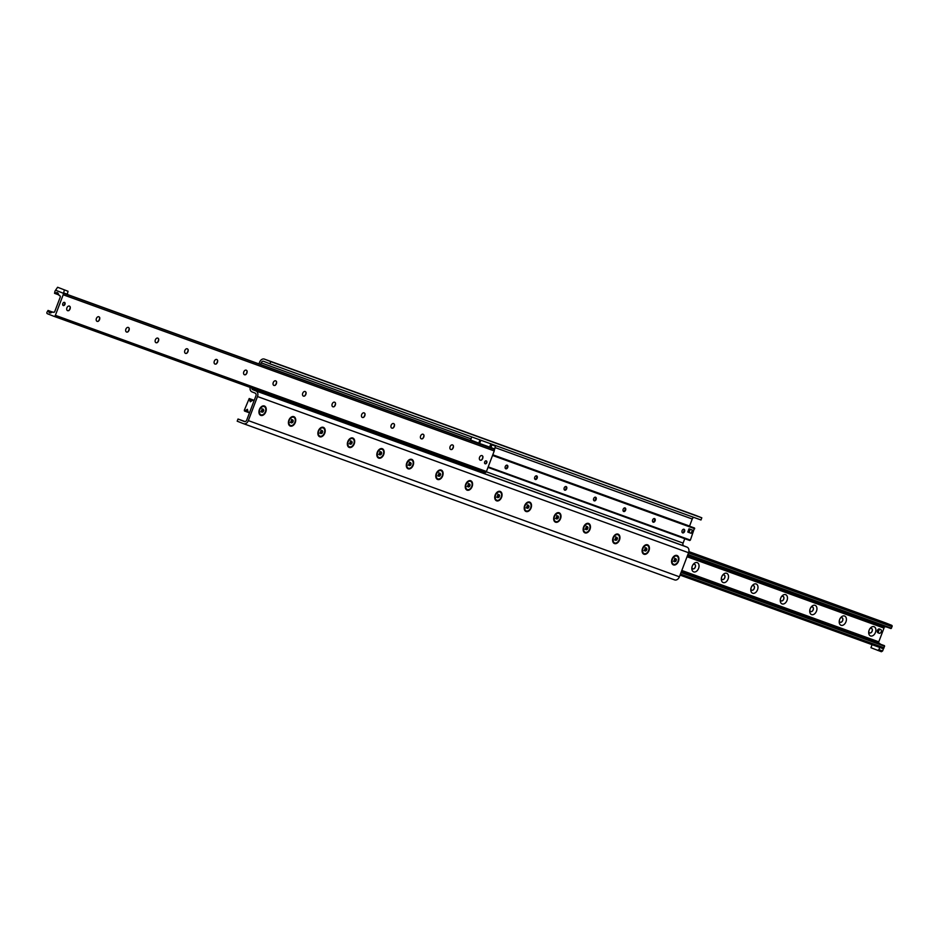 <?xml version="1.0" encoding="UTF-8"?>
<svg xmlns="http://www.w3.org/2000/svg" width="939" height="939" viewBox="0 0 939 939"><rect width="100%" height="100%" fill="white"/><g stroke="black" fill="none" stroke-linecap="round" stroke-linejoin="round"><path stroke-width="1.41" d="M458.596 429.499L460.943 430.402L458.596 429.499M465.967 432.163L468.303 433.067L465.967 432.163M462.657 430.978L464.594 431.729L462.657 430.978M476.648 436.036L478.996 436.94L476.648 436.036M484.019 438.713L486.355 439.616L484.019 438.713M480.709 437.515L482.646 438.267L480.709 437.515M272.169 361.949L274.517 362.853L272.169 361.949M279.54 364.625L281.888 365.529L279.54 364.625M276.23 363.428L278.167 364.179L276.23 363.428M265.796 411.857A5.035 3.404 -68.5 0 1 261.453 415.543A5.035 3.404 -68.5 0 1 258.953 411.388A5.035 3.404 -68.5 0 1 260.408 407.702A5.035 3.404 -68.5 0 1 265.021 406.341A5.035 3.404 -68.5 0 1 265.796 411.857M295.269 422.538A5.035 3.404 -68.5 0 1 290.926 426.212A5.035 3.404 -68.5 0 1 288.426 422.069A5.035 3.404 -68.5 0 1 289.881 418.383A5.035 3.404 -68.5 0 1 294.494 417.01A5.035 3.404 -68.5 0 1 295.269 422.538M324.753 433.219A5.035 3.404 -68.5 0 1 320.399 436.893A5.035 3.404 -68.5 0 1 317.898 432.75A5.035 3.404 -68.5 0 1 319.354 429.064A5.035 3.404 -68.5 0 1 323.967 427.691A5.035 3.404 -68.5 0 1 324.753 433.219M354.226 443.889A5.035 3.404 -68.5 0 1 349.871 447.574A5.035 3.404 -68.5 0 1 347.371 443.419A5.035 3.404 -68.5 0 1 348.827 439.734A5.035 3.404 -68.5 0 1 353.44 438.372A5.035 3.404 -68.5 0 1 354.226 443.889M383.699 454.57A5.035 3.404 -68.5 0 1 379.344 458.255A5.035 3.404 -68.5 0 1 376.844 454.1A5.035 3.404 -68.5 0 1 378.3 450.415A5.035 3.404 -68.5 0 1 382.912 449.053A5.035 3.404 -68.5 0 1 383.699 454.57M413.172 465.251A5.035 3.404 -68.5 0 1 408.817 468.937A5.035 3.404 -68.5 0 1 406.317 464.782A5.035 3.404 -68.5 0 1 407.772 461.096A5.035 3.404 -68.5 0 1 412.385 459.734A5.035 3.404 -68.5 0 1 413.172 465.251M442.645 475.932A5.035 3.404 -68.5 0 1 438.302 479.618A5.035 3.404 -68.5 0 1 435.802 475.463A5.035 3.404 -68.5 0 1 437.257 471.777A5.035 3.404 -68.5 0 1 441.858 470.416A5.035 3.404 -68.5 0 1 442.645 475.932M472.117 486.613A5.035 3.404 -68.5 0 1 467.775 490.287A5.035 3.404 -68.5 0 1 465.274 486.144A5.035 3.404 -68.5 0 1 466.73 482.458A5.035 3.404 -68.5 0 1 471.331 481.085A5.035 3.404 -68.5 0 1 472.117 486.613M501.59 497.294A5.035 3.404 -68.5 0 1 497.247 500.968A5.035 3.404 -68.5 0 1 494.747 496.825A5.035 3.404 -68.5 0 1 496.203 493.139A5.035 3.404 -68.5 0 1 500.804 491.766A5.035 3.404 -68.5 0 1 501.59 497.294M531.063 507.964A5.035 3.404 -68.5 0 1 526.72 511.649A5.035 3.404 -68.5 0 1 524.22 507.494A5.035 3.404 -68.5 0 1 525.676 503.809A5.035 3.404 -68.5 0 1 530.289 502.447A5.035 3.404 -68.5 0 1 531.063 507.964M560.536 518.645A5.035 3.404 -68.5 0 1 556.193 522.33A5.035 3.404 -68.5 0 1 553.693 518.175A5.035 3.404 -68.5 0 1 555.149 514.49A5.035 3.404 -68.5 0 1 559.761 513.128A5.035 3.404 -68.5 0 1 560.536 518.645M590.009 529.326A5.035 3.404 -68.5 0 1 585.666 533.012A5.035 3.404 -68.5 0 1 583.166 528.857A5.035 3.404 -68.5 0 1 584.621 525.171A5.035 3.404 -68.5 0 1 589.234 523.809A5.035 3.404 -68.5 0 1 590.009 529.326M619.494 540.007A5.035 3.404 -68.5 0 1 615.139 543.693A5.035 3.404 -68.5 0 1 612.639 539.538A5.035 3.404 -68.5 0 1 614.094 535.852A5.035 3.404 -68.5 0 1 618.707 534.491A5.035 3.404 -68.5 0 1 619.494 540.007M648.966 550.688A5.035 3.404 -68.5 0 1 644.612 554.362A5.035 3.404 -68.5 0 1 642.112 550.219A5.035 3.404 -68.5 0 1 643.567 546.533A5.035 3.404 -68.5 0 1 648.18 545.16A5.035 3.404 -68.5 0 1 648.966 550.688M678.439 561.369A5.035 3.404 -68.5 0 1 674.085 565.043A5.035 3.404 -68.5 0 1 671.585 560.9A5.035 3.404 -68.5 0 1 673.04 557.203A5.035 3.404 -68.5 0 1 677.653 555.841A5.035 3.404 -68.5 0 1 678.439 561.369M269.927 363.792L700.987 519.983L701.809 517.812L270.749 361.632L269.927 363.792L263.589 361.292A2.312 1.702 -70.1 0 0 263.554 361.28A2.312 1.702 -70.1 0 0 261.183 362.83L260.549 364.485M689.566 526.063L692.243 519.009A2.312 1.702 109.9 0 1 693.909 517.412M243.671 423.735L674.589 579.879A4.636 3.404 -70.1 0 0 674.66 579.903A4.636 3.404 -70.1 0 0 679.402 576.792L688.557 552.719A4.636 3.404 -70.1 0 0 687.031 547.132L683.85 545.888A2.312 1.702 109.9 0 1 683.087 543.094L684.766 538.693M251.828 388.007A2.312 1.702 -70.1 0 0 252.791 389.697L255.971 390.953A4.636 3.404 109.9 0 1 257.497 396.54L248.342 420.613A4.636 3.404 109.9 0 1 243.6 423.712A4.636 3.404 109.9 0 1 243.53 423.689L237.191 421.188L238.013 419.017L244.351 421.529A2.312 1.702 -70.1 0 0 244.386 421.541A2.312 1.702 -70.1 0 0 246.757 419.991L255.913 395.906A2.312 1.702 -70.1 0 0 255.15 393.112L251.969 391.868A4.636 3.404 109.9 0 1 250.138 387.396M245.091 421.588L238.013 419.017M258.953 363.909L259.598 362.208A4.636 3.404 109.9 0 1 264.34 359.097A4.636 3.404 109.9 0 1 264.411 359.121L270.749 361.632M701.809 517.812L695.47 515.311A4.636 3.404 -70.1 0 0 695.4 515.288A4.636 3.404 -70.1 0 0 695.33 515.265M876.228 642.1L878.493 643.238L876.474 641.924M876.24 642.135L878.059 642.792M879.632 643.415L878.493 643.238L880.019 643.79A1.162 0.857 -70.1 0 0 879.632 643.415L879.162 643.227A1.162 0.857 109.9 0 1 878.775 641.83L884.221 627.487A1.162 0.857 109.9 0 1 885.277 626.677M698.593 568.388A4.953 3.345 -68.5 0 1 694.32 572.004A4.953 3.345 -68.5 0 1 691.867 567.931A4.953 3.345 -68.5 0 1 693.299 564.304A4.953 3.345 -68.5 0 1 697.83 562.966A4.953 3.345 -68.5 0 1 698.593 568.388M691.949 567.332A2.465 1.667 111.5 0 0 692.841 568.87A2.465 1.667 111.5 0 0 695.306 567.144A2.465 1.667 111.5 0 0 694.649 564.292A2.465 1.667 111.5 0 0 692.947 564.797M692.794 568.846A2.465 1.667 111.5 0 0 695.212 567.156A2.465 1.667 111.5 0 0 694.602 564.269L694.567 564.257M728.065 579.07A4.953 3.345 -68.5 0 1 723.793 582.685A4.953 3.345 -68.5 0 1 721.34 578.612A4.953 3.345 -68.5 0 1 722.772 574.985A4.953 3.345 -68.5 0 1 727.302 573.647A4.953 3.345 -68.5 0 1 728.065 579.07M721.422 578.013A2.465 1.667 111.5 0 0 722.314 579.539A2.465 1.667 111.5 0 0 724.779 577.825A2.465 1.667 111.5 0 0 724.122 574.961A2.465 1.667 111.5 0 0 722.42 575.478M722.267 579.527A2.465 1.667 111.5 0 0 724.685 577.837A2.465 1.667 111.5 0 0 724.075 574.95M757.538 589.751A4.953 3.345 -68.5 0 1 753.266 593.366A4.953 3.345 -68.5 0 1 750.813 589.293A4.953 3.345 -68.5 0 1 752.245 585.666A4.953 3.345 -68.5 0 1 756.775 584.328A4.953 3.345 -68.5 0 1 757.538 589.751M750.895 588.683A2.465 1.667 111.5 0 0 751.787 590.22A2.465 1.667 111.5 0 0 754.252 588.507A2.465 1.667 111.5 0 0 753.594 585.643A2.465 1.667 111.5 0 0 751.893 586.159M751.787 590.22L751.705 590.197A2.465 1.667 111.5 0 0 754.158 588.518A2.465 1.667 111.5 0 0 753.548 585.631M787.023 600.432A4.953 3.345 -68.5 0 1 782.75 604.047A4.953 3.345 -68.5 0 1 780.286 599.962A4.953 3.345 -68.5 0 1 781.718 596.347A4.953 3.345 -68.5 0 1 786.248 594.997A4.953 3.345 -68.5 0 1 787.023 600.432M780.368 599.364A2.465 1.667 111.5 0 0 781.26 600.901A2.465 1.667 111.5 0 0 783.725 599.176A2.465 1.667 111.5 0 0 783.067 596.324A2.465 1.667 111.5 0 0 781.365 596.84M781.178 600.866L781.26 600.901A2.465 1.667 111.5 0 0 783.631 599.188A2.465 1.667 111.5 0 0 783.032 596.312M816.496 611.101A4.953 3.345 -68.5 0 1 812.223 614.728A4.953 3.345 -68.5 0 1 809.758 610.643A4.953 3.345 -68.5 0 1 811.19 607.028A4.953 3.345 -68.5 0 1 815.721 605.678A4.953 3.345 -68.5 0 1 816.496 611.101M809.852 610.045A2.465 1.667 111.5 0 0 810.733 611.582A2.465 1.667 111.5 0 0 813.197 609.857A2.465 1.667 111.5 0 0 812.54 607.005A2.465 1.667 111.5 0 0 810.85 607.521M810.65 611.547L810.733 611.582A2.465 1.667 111.5 0 0 813.104 609.869A2.465 1.667 111.5 0 0 812.505 606.993L812.458 606.97M845.969 621.782A4.953 3.345 -68.5 0 1 841.696 625.409A4.953 3.345 -68.5 0 1 839.231 621.325A4.953 3.345 -68.5 0 1 840.663 617.698A4.953 3.345 -68.5 0 1 845.194 616.36A4.953 3.345 -68.5 0 1 845.969 621.782M839.325 620.726A2.465 1.667 111.5 0 0 840.205 622.264A2.465 1.667 111.5 0 0 842.682 620.538A2.465 1.667 111.5 0 0 842.013 617.686A2.465 1.667 111.5 0 0 840.323 618.202M840.17 622.24A2.465 1.667 111.5 0 0 842.576 620.55A2.465 1.667 111.5 0 0 841.978 617.662L841.931 617.651M875.441 632.463A4.953 3.345 -68.5 0 1 871.169 636.079A4.953 3.345 -68.5 0 1 868.716 632.006A4.953 3.345 -68.5 0 1 870.136 628.379A4.953 3.345 -68.5 0 1 874.667 627.041A4.953 3.345 -68.5 0 1 875.441 632.463M868.798 631.407A2.465 1.667 111.5 0 0 869.678 632.945A2.465 1.667 111.5 0 0 872.155 631.219A2.465 1.667 111.5 0 0 871.486 628.367A2.465 1.667 111.5 0 0 869.796 628.872M869.643 632.921A2.465 1.667 111.5 0 0 872.049 631.231A2.465 1.667 111.5 0 0 871.451 628.344M687.747 554.832L890.958 628.567L892.05 626.689A1.162 0.857 -70.1 0 0 891.663 625.292L885.125 622.71A1.444 1.068 -70.1 0 0 885.101 622.71A1.444 1.068 -70.1 0 0 885.09 622.698M885.923 626.912L687.653 555.078L885.9 626.912A1.162 0.857 -70.1 0 0 886.393 626.912M872.038 644.659L870.969 647.734L881.392 651.736L882.601 650.962L883.423 648.802L882.836 648.567A1.162 0.857 -70.1 0 0 884.033 647.793L884.444 645.656L681.186 572.097M60.225 297.17A1.162 0.857 -70.1 0 0 59.838 295.773L59.368 295.585A1.162 0.857 109.9 0 1 58.981 295.21L58.136 293.414A2.312 1.702 -70.1 0 0 57.338 292.651A2.312 1.702 -70.1 0 0 56.317 292.698L54.556 293.344L54.967 291.207A1.162 0.857 109.9 0 1 56.176 290.433L62.713 293.015A1.444 1.068 109.9 0 1 63.195 294.764L55.378 315.328A1.444 1.068 109.9 0 1 53.875 316.29L47.337 313.708A1.162 0.857 109.9 0 1 46.95 312.311L48.042 310.433L48.934 312.135A2.312 1.702 -70.1 0 0 49.732 312.898A2.312 1.702 -70.1 0 0 50.753 312.851L52.561 312.112A1.162 0.857 109.9 0 1 53.1 312.088L53.57 312.276A1.162 0.857 -70.1 0 0 54.779 311.513L60.225 297.17M484.665 461.941A1.678 1.139 -68.5 0 1 486.789 462.739A1.678 1.139 -68.5 0 1 484.665 461.941M62.819 303.555A1.678 1.139 -68.5 0 1 64.955 304.365A1.678 1.139 -68.5 0 1 62.819 303.555M69.204 310.128A4.953 3.345 111.5 0 0 69.862 308.814A4.953 3.345 111.5 0 0 70.202 307.593M69.357 306.079A2.465 1.667 -68.5 0 1 70.19 308.015A2.465 1.667 -68.5 0 1 69.979 308.919A2.465 1.667 -68.5 0 1 69.486 309.811A2.465 1.667 -68.5 0 1 67.549 310.656M66.927 307.816A2.465 1.667 -68.5 0 1 69.404 306.091A2.465 1.667 -68.5 0 1 70.038 308.99A2.465 1.667 -68.5 0 1 67.585 310.668A2.465 1.667 -68.5 0 1 66.927 307.816M98.677 320.798A4.953 3.345 111.5 0 0 99.334 319.495A4.953 3.345 111.5 0 0 99.675 318.274M98.83 316.76A2.465 1.667 -68.5 0 1 99.663 318.685A2.465 1.667 -68.5 0 1 99.452 319.6A2.465 1.667 -68.5 0 1 98.959 320.492A2.465 1.667 -68.5 0 1 97.022 321.338L97.069 321.349A2.465 1.667 -68.5 0 1 96.4 318.497A2.465 1.667 -68.5 0 1 98.877 316.772A2.465 1.667 -68.5 0 1 99.522 319.671A2.465 1.667 -68.5 0 1 97.069 321.349M128.15 331.479A4.953 3.345 111.5 0 0 128.807 330.176A4.953 3.345 111.5 0 0 129.148 328.955M128.35 327.453L128.267 327.418A2.465 1.667 -68.5 0 1 129.148 329.366A2.465 1.667 -68.5 0 1 128.925 330.27A2.465 1.667 -68.5 0 1 128.432 331.174A2.465 1.667 -68.5 0 1 126.495 332.007L126.542 332.03A2.465 1.667 -68.5 0 1 125.873 329.166A2.465 1.667 -68.5 0 1 128.35 327.453A2.465 1.667 -68.5 0 1 128.995 330.352A2.465 1.667 -68.5 0 1 126.542 332.03M157.635 342.16A4.953 3.345 111.5 0 0 158.28 340.857A4.953 3.345 111.5 0 0 158.632 339.636M157.822 338.134A2.465 1.667 -68.5 0 1 158.468 341.033A2.465 1.667 -68.5 0 1 156.015 342.712A2.465 1.667 -68.5 0 1 155.346 339.848A2.465 1.667 -68.5 0 1 157.822 338.134L157.74 338.099A2.465 1.667 -68.5 0 1 158.621 340.047A2.465 1.667 -68.5 0 1 158.398 340.951A2.465 1.667 -68.5 0 1 157.905 341.855A2.465 1.667 -68.5 0 1 155.968 342.688M187.107 352.841A4.953 3.345 111.5 0 0 187.753 351.538A4.953 3.345 111.5 0 0 188.105 350.317M187.213 348.78L187.295 348.803A2.465 1.667 -68.5 0 1 187.941 351.714A2.465 1.667 -68.5 0 1 185.488 353.381A2.465 1.667 -68.5 0 1 184.83 350.529A2.465 1.667 -68.5 0 1 187.295 348.803A2.465 1.667 -68.5 0 1 188.093 350.728A2.465 1.667 -68.5 0 1 187.882 351.632A2.465 1.667 -68.5 0 1 187.377 352.524A2.465 1.667 -68.5 0 1 185.453 353.369M216.58 363.522A4.953 3.345 111.5 0 0 217.226 362.208A4.953 3.345 111.5 0 0 217.578 360.987M216.733 359.473A2.465 1.667 -68.5 0 1 217.566 361.409A2.465 1.667 -68.5 0 1 217.355 362.313A2.465 1.667 -68.5 0 1 216.85 363.205A2.465 1.667 -68.5 0 1 214.925 364.05M214.303 361.21A2.465 1.667 -68.5 0 1 216.768 359.484A2.465 1.667 -68.5 0 1 217.414 362.384A2.465 1.667 -68.5 0 1 214.961 364.062A2.465 1.667 -68.5 0 1 214.303 361.21M246.053 374.203A4.953 3.345 111.5 0 0 246.711 372.889A4.953 3.345 111.5 0 0 247.051 371.668M246.206 370.154A2.465 1.667 -68.5 0 1 247.039 372.09A2.465 1.667 -68.5 0 1 246.828 372.994A2.465 1.667 -68.5 0 1 246.323 373.886A2.465 1.667 -68.5 0 1 244.398 374.731L244.433 374.743A2.465 1.667 -68.5 0 1 243.776 371.891A2.465 1.667 -68.5 0 1 246.241 370.166A2.465 1.667 -68.5 0 1 246.887 373.065A2.465 1.667 -68.5 0 1 244.433 374.743M275.526 384.873A4.953 3.345 111.5 0 0 276.183 383.57A4.953 3.345 111.5 0 0 276.524 382.349M275.714 380.847L275.632 380.811A2.465 1.667 -68.5 0 1 276.512 382.76A2.465 1.667 -68.5 0 1 276.301 383.675A2.465 1.667 -68.5 0 1 275.796 384.567A2.465 1.667 -68.5 0 1 273.871 385.413A2.465 1.667 -68.5 0 1 273.249 382.572A2.465 1.667 -68.5 0 1 275.714 380.847A2.465 1.667 -68.5 0 1 276.359 383.746A2.465 1.667 -68.5 0 1 273.906 385.424L273.836 385.389M304.999 395.554A4.953 3.345 111.5 0 0 305.656 394.251A4.953 3.345 111.5 0 0 305.997 393.03M305.774 394.345A2.465 1.667 -68.5 0 1 305.281 395.249A2.465 1.667 -68.5 0 1 303.344 396.082A2.465 1.667 -68.5 0 1 302.722 393.241A2.465 1.667 -68.5 0 1 305.187 391.528A2.465 1.667 -68.5 0 1 305.985 393.441A2.465 1.667 -68.5 0 1 305.774 394.345M305.116 391.493L305.187 391.528A2.465 1.667 -68.5 0 1 305.832 394.427A2.465 1.667 -68.5 0 1 303.379 396.105L303.309 396.07M334.472 406.235A4.953 3.345 111.5 0 0 335.129 404.932A4.953 3.345 111.5 0 0 335.469 403.711M334.589 402.174L334.66 402.209A2.465 1.667 -68.5 0 1 335.305 405.108A2.465 1.667 -68.5 0 1 332.852 406.787A2.465 1.667 -68.5 0 1 332.195 403.923A2.465 1.667 -68.5 0 1 334.66 402.209A2.465 1.667 -68.5 0 1 335.458 404.122A2.465 1.667 -68.5 0 1 335.246 405.026A2.465 1.667 -68.5 0 1 334.754 405.93A2.465 1.667 -68.5 0 1 332.817 406.763M363.945 416.916A4.953 3.345 111.5 0 0 364.602 415.613A4.953 3.345 111.5 0 0 364.942 414.392M364.097 412.867A2.465 1.667 -68.5 0 1 364.931 414.803A2.465 1.667 -68.5 0 1 364.719 415.707A2.465 1.667 -68.5 0 1 364.226 416.599A2.465 1.667 -68.5 0 1 362.29 417.444L362.337 417.456A2.465 1.667 -68.5 0 1 361.668 414.604A2.465 1.667 -68.5 0 1 364.144 412.878A2.465 1.667 -68.5 0 1 364.778 415.789A2.465 1.667 -68.5 0 1 362.337 417.456M393.418 427.597A4.953 3.345 111.5 0 0 394.075 426.283A4.953 3.345 111.5 0 0 394.415 425.062M393.617 423.559L393.535 423.536A2.465 1.667 -68.5 0 1 394.415 425.484A2.465 1.667 -68.5 0 1 394.192 426.388A2.465 1.667 -68.5 0 1 393.699 427.28A2.465 1.667 -68.5 0 1 391.763 428.125L391.809 428.137A2.465 1.667 -68.5 0 1 391.14 425.285A2.465 1.667 -68.5 0 1 393.617 423.559A2.465 1.667 -68.5 0 1 394.263 426.459A2.465 1.667 -68.5 0 1 391.809 428.137M422.902 438.278A4.953 3.345 111.5 0 0 423.548 436.964A4.953 3.345 111.5 0 0 423.9 435.743M423.09 434.241L423.008 434.205A2.465 1.667 -68.5 0 1 423.888 436.166A2.465 1.667 -68.5 0 1 423.665 437.069A2.465 1.667 -68.5 0 1 423.172 437.961A2.465 1.667 -68.5 0 1 421.235 438.806A2.465 1.667 -68.5 0 1 420.613 435.966A2.465 1.667 -68.5 0 1 423.09 434.241A2.465 1.667 -68.5 0 1 423.735 437.14A2.465 1.667 -68.5 0 1 421.282 438.818L421.2 438.783M452.375 448.948A4.953 3.345 111.5 0 0 453.021 447.645A4.953 3.345 111.5 0 0 453.373 446.424M452.481 444.886L452.563 444.922A2.465 1.667 -68.5 0 1 453.208 447.821A2.465 1.667 -68.5 0 1 450.755 449.499A2.465 1.667 -68.5 0 1 450.086 446.647A2.465 1.667 -68.5 0 1 452.563 444.922A2.465 1.667 -68.5 0 1 453.361 446.835A2.465 1.667 -68.5 0 1 453.15 447.75A2.465 1.667 -68.5 0 1 452.645 448.642A2.465 1.667 -68.5 0 1 450.72 449.488M481.848 459.629A4.953 3.345 111.5 0 0 482.493 458.326A4.953 3.345 111.5 0 0 482.846 457.105M482 455.591A2.465 1.667 -68.5 0 1 482.834 457.516A2.465 1.667 -68.5 0 1 482.623 458.42A2.465 1.667 -68.5 0 1 482.118 459.324A2.465 1.667 -68.5 0 1 480.193 460.157M479.571 457.316A2.465 1.667 -68.5 0 1 482.036 455.603A2.465 1.667 -68.5 0 1 482.681 458.502A2.465 1.667 -68.5 0 1 480.228 460.18A2.465 1.667 -68.5 0 1 479.571 457.316M53.91 316.302L484.935 472.47A1.444 1.068 -70.1 0 0 486.437 471.507L494.243 450.943A1.444 1.068 -70.1 0 0 493.773 449.206L494.665 449.241L495.405 446.107L491.79 444.687M249.633 412.444L248.236 412.397L247.391 409.31L244.727 411.012L244.281 410.331L249.211 398.523L250.267 401.798L252.92 400.096L253.964 401.023L249.633 412.444M505.804 468.796A1.925 1.303 -68.5 0 1 505.781 468.784A1.925 1.303 -68.5 0 1 505.276 466.519A1.925 1.303 -68.5 0 1 507.201 465.204A1.925 1.303 -68.5 0 1 507.706 467.458A1.925 1.303 -68.5 0 1 505.804 468.796M535.277 479.477A1.925 1.303 -68.5 0 1 535.253 479.465A1.925 1.303 -68.5 0 1 534.749 477.2A1.925 1.303 -68.5 0 1 536.674 475.885A1.925 1.303 -68.5 0 1 537.178 478.139A1.925 1.303 -68.5 0 1 535.277 479.477M564.75 490.158A1.925 1.303 -68.5 0 1 564.726 490.146A1.925 1.303 -68.5 0 1 564.222 487.881A1.925 1.303 -68.5 0 1 566.147 486.566A1.925 1.303 -68.5 0 1 566.651 488.82A1.925 1.303 -68.5 0 1 564.75 490.158M594.223 500.839A1.925 1.303 -68.5 0 1 594.199 500.827A1.925 1.303 -68.5 0 1 593.694 498.55A1.925 1.303 -68.5 0 1 595.619 497.247A1.925 1.303 -68.5 0 1 596.124 499.501A1.925 1.303 -68.5 0 1 594.223 500.839M623.707 511.509A1.925 1.303 -68.5 0 1 623.684 511.509A1.925 1.303 -68.5 0 1 623.179 509.231A1.925 1.303 -68.5 0 1 625.092 507.929A1.925 1.303 -68.5 0 1 625.597 510.17A1.925 1.303 -68.5 0 1 623.707 511.509M653.18 522.19A1.925 1.303 -68.5 0 1 653.157 522.178A1.925 1.303 -68.5 0 1 652.652 519.913A1.925 1.303 -68.5 0 1 654.565 518.598A1.925 1.303 -68.5 0 1 655.082 520.852A1.925 1.303 -68.5 0 1 653.18 522.19M682.653 532.871A1.925 1.303 -68.5 0 1 682.63 532.859A1.925 1.303 -68.5 0 1 682.125 530.594A1.925 1.303 -68.5 0 1 684.038 529.279A1.925 1.303 -68.5 0 1 684.554 531.533A1.925 1.303 -68.5 0 1 682.653 532.871M689.965 526.204L492.787 454.781M689.578 540.312L690.376 540.113L694.508 528L492.717 454.981M487.787 442.727L480.334 440.027M471.765 436.928L470.615 439.968L479.606 443.478L489.618 447.081L490.851 443.842M489.618 447.081L491.085 443.924M489.853 447.175L490.721 447.492M483.069 444.722L490.98 447.903L491.966 444.241M480.298 440.015L479.371 439.675M479.606 443.478L480.838 440.227M478.737 443.161L479.97 439.922M60.389 288.308L61.904 288.895L60.389 288.308M63.23 289.423L65.53 290.315L63.23 289.423M57.608 287.264L55.577 290.198L62.314 292.862L67.291 294.4L68.031 291.266L57.608 287.264L68.031 291.266M62.314 292.862L67.291 294.4M63.606 293.062L67.397 294.13M63.711 292.792L64.345 289.928M491.778 444.71L492.905 445.168L491.766 444.757M489.689 447.703L493.374 449.042M490.98 447.903L494.665 449.241M491.085 447.633L494.771 448.971M491.719 444.769L495.405 446.107M877.719 650.398L878.916 649.635L882.601 650.962M878.916 649.635L879.737 647.464L883.423 648.802M879.737 647.464L879.15 647.229M683.686 529.22A1.866 1.268 -68.5 0 1 684.108 530.547A1.866 1.268 -68.5 0 1 683.557 531.92A1.866 1.268 -68.5 0 1 682.266 532.601M673.451 561.299L674.672 560.853L675.258 559.28L676.444 559.75L675.857 561.322L674.636 561.768L674.014 560.653L674.613 559.092L675.822 558.635L676.444 559.75M674.672 560.853L675.857 561.322M675.258 559.28L674.636 558.165M672.43 559.186A4.413 2.981 -68.5 0 1 676.855 556.099A4.413 2.981 -68.5 0 1 678.005 561.299A4.413 2.981 -68.5 0 1 673.615 564.304A4.413 2.981 -68.5 0 1 672.43 559.186M654.213 518.539A1.866 1.268 -68.5 0 1 654.624 519.877A1.866 1.268 -68.5 0 1 654.084 521.239A1.866 1.268 -68.5 0 1 652.793 521.92M643.978 550.618L645.187 550.172L645.786 548.611L646.971 549.08L646.384 550.641L645.163 551.087L644.541 549.972L645.128 548.411L646.349 547.965L646.971 549.08M645.187 550.172L646.384 550.641M645.786 548.611L645.163 547.496M642.945 548.505A4.413 2.981 -68.5 0 1 647.382 545.418A4.413 2.981 -68.5 0 1 648.532 550.618A4.413 2.981 -68.5 0 1 644.142 553.623A4.413 2.981 -68.5 0 1 642.945 548.505M624.74 507.858A1.866 1.268 -68.5 0 1 625.151 509.196A1.866 1.268 -68.5 0 1 624.611 510.57A1.866 1.268 -68.5 0 1 623.32 511.25M614.505 539.937L615.714 539.491L616.313 537.93L617.498 538.399L616.911 539.96L615.691 540.406L615.068 539.291L615.655 537.73L616.876 537.284L617.498 538.399M615.714 539.491L616.911 539.96M616.313 537.93L615.691 536.815M613.472 537.824A4.413 2.981 -68.5 0 1 617.909 534.737A4.413 2.981 -68.5 0 1 619.059 539.937A4.413 2.981 -68.5 0 1 614.658 542.942A4.413 2.981 -68.5 0 1 613.472 537.824M595.267 497.177A1.866 1.268 -68.5 0 1 595.678 498.515A1.866 1.268 -68.5 0 1 595.138 499.888A1.866 1.268 -68.5 0 1 593.847 500.569M585.02 529.256L586.241 528.81L586.84 527.249L588.025 527.718L587.438 529.279L586.218 529.725L585.596 528.61L586.182 527.049L587.403 526.603L588.025 527.718M586.241 528.81L587.438 529.279M586.84 527.249L586.218 526.133M583.999 527.143A4.413 2.981 -68.5 0 1 588.424 524.056A4.413 2.981 -68.5 0 1 589.586 529.256A4.413 2.981 -68.5 0 1 585.185 532.272A4.413 2.981 -68.5 0 1 583.999 527.143M565.794 486.508A1.866 1.268 -68.5 0 1 566.205 487.834A1.866 1.268 -68.5 0 1 565.665 489.207A1.866 1.268 -68.5 0 1 564.374 489.888M555.548 518.574L556.768 518.128L557.367 516.567L558.552 517.037L557.954 518.598L556.745 519.044L556.123 517.929L556.71 516.368L557.93 515.922L558.552 517.037M556.768 518.128L557.954 518.598M557.367 516.567L556.745 515.452M554.526 516.473A4.413 2.981 -68.5 0 1 558.951 513.387A4.413 2.981 -68.5 0 1 560.114 518.586A4.413 2.981 -68.5 0 1 555.712 521.591A4.413 2.981 -68.5 0 1 554.526 516.473M536.31 475.827A1.866 1.268 -68.5 0 1 536.732 477.153A1.866 1.268 -68.5 0 1 536.192 478.526A1.866 1.268 -68.5 0 1 534.901 479.207M526.075 507.893L527.295 507.447L527.894 505.886L529.08 506.356L528.481 507.917L527.272 508.363L526.638 507.26L527.237 505.687L528.457 505.241L529.08 506.356M527.295 507.447L528.481 507.917M527.894 505.886L527.26 504.771M525.054 505.792A4.413 2.981 -68.5 0 1 529.479 502.705A4.413 2.981 -68.5 0 1 530.641 507.905A4.413 2.981 -68.5 0 1 526.239 510.91A4.413 2.981 -68.5 0 1 525.054 505.792M506.837 465.145A1.866 1.268 -68.5 0 1 507.26 466.472A1.866 1.268 -68.5 0 1 506.72 467.845A1.866 1.268 -68.5 0 1 505.428 468.526M496.602 497.224L497.823 496.778L498.409 495.205L499.607 495.675L499.008 497.247L497.799 497.693L497.165 496.578L497.764 495.017L498.985 494.56L499.607 495.675M497.823 496.778L499.008 497.247M498.409 495.205L497.787 494.09M495.581 495.111A4.413 2.981 -68.5 0 1 500.006 492.024A4.413 2.981 -68.5 0 1 501.168 497.224A4.413 2.981 -68.5 0 1 496.766 500.229A4.413 2.981 -68.5 0 1 495.581 495.111M467.129 486.543L468.35 486.097L468.937 484.536L470.134 485.005L469.535 486.566L468.315 487.012L467.692 485.897L468.291 484.336L469.512 483.89L470.134 485.005M468.35 486.097L469.535 486.566M468.937 484.536L468.315 483.421M466.108 484.43A4.413 2.981 -68.5 0 1 470.533 481.343A4.413 2.981 -68.5 0 1 471.695 486.543A4.413 2.981 -68.5 0 1 467.293 489.548A4.413 2.981 -68.5 0 1 466.108 484.43M437.656 475.862L438.877 475.416L439.464 473.855L440.661 474.324L440.062 475.885L438.842 476.331L438.22 475.216L438.818 473.655L440.027 473.209L440.661 474.324M438.877 475.416L440.062 475.885M439.464 473.855L438.842 472.74M436.635 473.749A4.413 2.981 -68.5 0 1 441.06 470.662A4.413 2.981 -68.5 0 1 442.21 475.862A4.413 2.981 -68.5 0 1 437.82 478.867A4.413 2.981 -68.5 0 1 436.635 473.749M408.183 465.181L409.404 464.735L409.991 463.173L411.188 463.643L410.589 465.204L409.369 465.65L408.747 464.535L409.345 462.974L410.554 462.528L411.188 463.643M409.404 464.735L410.589 465.204M409.991 463.173L409.369 462.058M407.162 463.068A4.413 2.981 -68.5 0 1 411.587 459.981A4.413 2.981 -68.5 0 1 412.737 465.181A4.413 2.981 -68.5 0 1 408.348 468.197A4.413 2.981 -68.5 0 1 407.162 463.068M378.71 454.499L379.931 454.053L380.518 452.492L381.704 452.962L381.117 454.523L379.896 454.969L379.274 453.854L379.861 452.293L381.081 451.847L381.704 452.962M379.931 454.053L381.117 454.523M380.518 452.492L379.896 451.377M377.678 452.398A4.413 2.981 -68.5 0 1 382.114 449.312A4.413 2.981 -68.5 0 1 383.265 454.511A4.413 2.981 -68.5 0 1 378.875 457.516A4.413 2.981 -68.5 0 1 377.678 452.398M349.238 443.818L350.447 443.372L351.045 441.811L352.231 442.281L351.644 443.842L350.423 444.3L349.801 443.185L350.388 441.612L351.609 441.166L352.231 442.281M350.447 443.372L351.644 443.842M351.045 441.811L350.423 440.696M348.205 441.717A4.413 2.981 -68.5 0 1 352.641 438.63A4.413 2.981 -68.5 0 1 353.792 443.83A4.413 2.981 -68.5 0 1 349.402 446.835A4.413 2.981 -68.5 0 1 348.205 441.717M319.765 433.149L320.974 432.703L321.572 431.13L322.758 431.6L322.171 433.172L320.95 433.618L320.328 432.503L320.915 430.942L322.136 430.485L322.758 431.6M320.974 432.703L322.171 433.172M321.572 431.13L320.95 430.015M318.732 431.036A4.413 2.981 -68.5 0 1 323.157 427.949A4.413 2.981 -68.5 0 1 324.319 433.149A4.413 2.981 -68.5 0 1 319.917 436.154A4.413 2.981 -68.5 0 1 318.732 431.036M290.28 422.468L291.501 422.022L292.099 420.461L293.285 420.93L292.698 422.491L291.477 422.937L290.855 421.822L291.442 420.261L292.663 419.815L293.285 420.93M291.501 422.022L292.698 422.491M292.099 420.461L291.477 419.346M289.259 420.355A4.413 2.981 -68.5 0 1 293.684 417.268A4.413 2.981 -68.5 0 1 294.846 422.468A4.413 2.981 -68.5 0 1 290.444 425.473A4.413 2.981 -68.5 0 1 289.259 420.355M260.807 411.787L262.028 411.341L262.627 409.78L263.812 410.249L263.213 411.81L262.004 412.256L261.371 411.141L261.969 409.58L263.19 409.134L263.812 410.249M262.028 411.341L263.213 411.81M262.627 409.78L261.993 408.665M259.786 409.674A4.413 2.981 -68.5 0 1 264.211 406.587A4.413 2.981 -68.5 0 1 265.373 411.787A4.413 2.981 -68.5 0 1 260.972 414.792A4.413 2.981 -68.5 0 1 259.786 409.674M63.453 302.64A1.444 0.974 -68.5 0 1 64.322 304.729A1.444 0.974 -68.5 0 1 62.678 304.6M485.299 461.026A1.444 0.974 -68.5 0 1 486.167 463.103A1.444 0.974 -68.5 0 1 484.524 462.986M879.186 633.25L878 632.78A2.031 1.373 -68.5 0 1 877.46 630.386A2.031 1.373 -68.5 0 1 879.491 629.001L880.676 629.47A2.031 1.373 -68.5 0 1 881.216 631.83A2.031 1.373 -68.5 0 1 879.186 633.25A2.031 1.373 -68.5 0 1 878.658 630.855A2.031 1.373 -68.5 0 1 880.676 629.47M688.98 532.507L687.782 532.037L689.015 528.798L692.419 530.066L691.186 533.305L688.98 532.507L690.212 529.267L692.419 530.066M689.015 528.798L690.212 529.267M692.243 519.009L495.076 447.574M471.038 438.865L261.183 362.83M683.087 543.094L486.296 471.789M683.85 545.888L252.791 389.697M687.031 547.132L255.971 390.953M688.557 552.719L257.497 396.54M679.402 576.792L248.342 420.613M695.47 515.311L264.411 359.121M876.392 642.229L681.385 571.569L876.991 642.452M878.775 641.83L681.808 570.466M879.162 643.227L878.235 642.898M877.859 643.004L681.303 571.792M885.125 622.71L688.862 551.604L885.101 622.71M891.663 625.292L688.827 551.803M892.05 626.689L688.475 552.93M891.463 628.238L687.888 554.468M884.221 627.487L687.254 556.123M884.151 627.698L687.184 556.334M884.08 627.757L687.148 556.404M883.986 628.003L687.055 556.651M883.998 628.097L687.031 556.733M884.62 646.255L681.045 572.497M884.033 647.793L680.458 574.034M882.824 648.567L680.047 575.091L882.848 648.567M494.243 450.943L63.195 294.764M493.773 449.206L62.713 293.015M486.437 471.507L55.378 315.328M52.478 312.147L48.206 310.598M50.823 312.816L48.934 312.135M58.101 293.344L56.317 292.698M58.781 294.787L54.767 293.332M483.55 445.286L66.962 294.341L483.538 445.274M247.544 410.12L246.757 409.827M247.45 410.73L246.382 410.331M248.178 412.268L244.727 411.012M254.187 400.448L249.41 398.711M251.312 400.753L250.173 400.343M250.901 401.258L250.126 400.976M690.752 526.626L492.752 454.887L694.508 528M694.707 528.704L492.541 455.45M690.376 540.113L488.198 466.871M674.66 579.903L243.6 423.712M695.4 515.288L264.34 359.097M691.867 567.931L691.961 566.91M693.299 564.304L692.677 565.114M721.34 578.612L721.434 577.591M722.772 574.985L722.15 575.795M750.813 589.293L750.907 588.272M752.245 585.666L751.623 586.476M780.286 599.974L780.379 598.953M781.718 596.347L781.095 597.145M809.758 610.643L809.852 609.634M811.19 607.017L810.568 607.826M839.231 621.325L839.337 620.315M840.663 617.698L840.041 618.508M868.704 632.006L868.81 630.985M870.136 628.379L869.514 629.189M890.958 628.567L687.712 554.926M884.444 645.656L681.221 572.027M70.296 306.994L70.19 308.015M68.864 310.621L69.486 309.811M99.769 317.675L99.663 318.685M98.337 321.302L98.959 320.492M129.242 328.357L129.148 329.366M127.81 331.983L128.432 331.174M158.714 339.026L158.621 340.047M157.282 342.653L157.905 341.855M188.187 349.707L188.093 350.728M186.755 353.334L187.377 352.524M217.66 360.388L217.566 361.409M216.228 364.015L216.85 363.205M247.133 371.069L247.039 372.09M245.701 374.696L246.323 373.886M276.606 381.75L276.512 382.76M275.174 385.377L275.796 384.567M306.079 392.432L305.985 393.441M304.647 396.058L305.281 395.249M335.552 403.101L335.458 404.122M334.12 406.728L334.754 405.93M365.036 413.782L364.931 414.803M363.604 417.409L364.226 416.599M394.509 424.463L394.415 425.484M393.077 428.09L393.699 427.28M423.982 435.144L423.888 436.166M422.55 438.771L423.172 437.961M453.455 445.825L453.361 446.835M452.023 449.452L452.645 448.642M482.928 456.507L482.834 457.516M481.496 460.133L482.118 459.324M484.958 472.481L53.899 316.29M52.607 312.088L48.042 310.433M58.84 294.893L54.556 293.344M248.236 412.385L244.48 411.024M254.223 400.343L249.211 398.523M689.778 540.512L487.998 467.399"/></g></svg>
